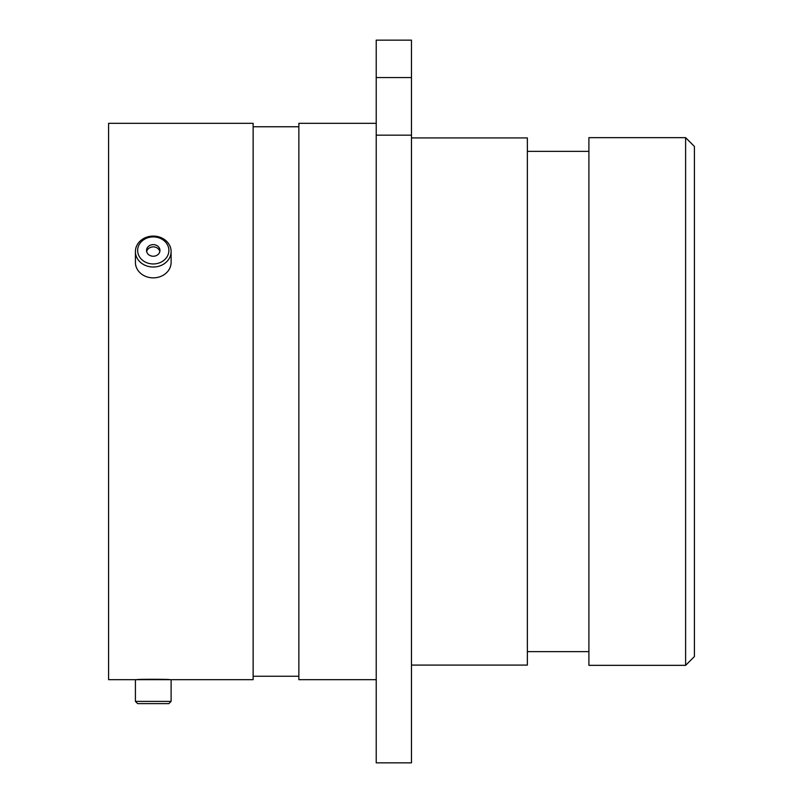 <?xml version="1.0" encoding="UTF-8"?>
<svg xmlns="http://www.w3.org/2000/svg" width="803" height="803" viewBox="0 0 803 803"><rect width="100%" height="100%" fill="white"/><g stroke="black" fill="none" stroke-linecap="round" stroke-linejoin="round"><path stroke-width="1.2" d="M136.821 679.679L108.596 679.679L108.596 123.321L253.136 123.321L253.136 679.679L169.704 679.679C170.728 679.147 135.827 679.147 136.821 679.679L137.634 679.679M685.611 137.654L694.404 146.447L694.404 656.553L685.611 665.346L685.611 137.654L588.9 137.654L588.9 665.346L685.611 665.346M411.477 665.085L527.36 665.085L527.36 137.915L411.477 137.915M376.226 679.679L298.857 679.679L298.857 123.321L376.226 123.321M376.226 77.56L376.226 40.15L411.477 40.15L411.477 77.56L376.226 77.56L376.226 135.165L411.477 135.165L411.477 77.56M411.477 135.165L411.477 762.85L376.226 762.85L376.226 135.165M155.872 263.765A15.618 13.521 0 0 0 168.66 248.177A15.618 13.521 0 0 0 150.653 237.106A15.618 13.521 0 0 0 137.865 252.704A15.618 13.521 0 0 0 155.872 263.765M150.271 236.313A17.847 15.458 180 0 1 171.109 251.55A17.847 15.458 180 0 1 156.244 266.797A17.847 15.458 180 0 1 135.416 251.55A17.847 15.458 180 0 1 150.271 236.313M152.138 244.714A6.695 5.802 0 0 0 146.558 250.436A6.695 5.802 0 0 0 154.387 256.157A6.695 5.802 0 0 0 159.958 250.436A6.695 5.802 0 0 0 152.138 244.714M159.837 251.55A6.695 5.802 0 0 0 152.138 246.953A6.695 5.802 0 0 0 146.688 251.55M171.109 251.55L171.109 262.41A17.847 15.458 180 0 1 156.244 277.647A17.847 15.458 180 0 1 135.416 262.41L135.416 251.55M168.881 703.619L137.644 703.619L135.416 701.39L171.109 701.39L168.881 703.619M135.416 701.39L135.416 679.679L171.109 679.679L171.109 701.39M588.9 151.376L527.36 151.376M298.857 126.754L253.136 126.754M298.857 676.246L253.136 676.246M588.9 651.624L527.36 651.624"/></g></svg>
